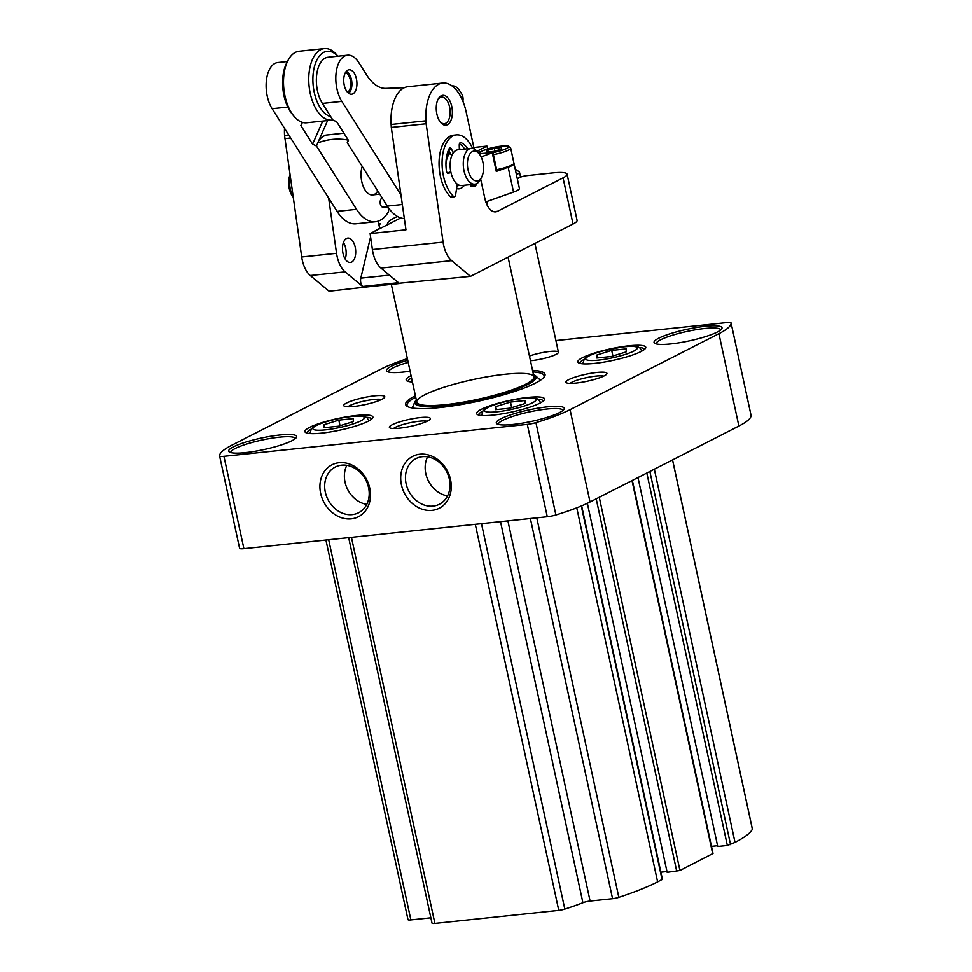<?xml version="1.0" encoding="UTF-8"?>
<svg xmlns="http://www.w3.org/2000/svg" width="972" height="972" viewBox="0 0 972 972"><rect width="100%" height="100%" fill="white"/><g stroke="black" fill="none" stroke-linecap="round" stroke-linejoin="round"><path stroke-width="1.46" d="M637.984 477.531L717.749 846.491L727.348 845.482L735.014 842.384A131.84 22.356 -12.2 0 0 752.377 829.177A5.99 1.021 -12.2 0 0 752.389 829.043A5.99 1.021 -12.2 0 0 752.316 828.934M408.009 919.512A5.99 1.021 -12.2 0 0 407.997 919.646A5.99 1.021 -12.2 0 0 410.877 919.901L430.863 917.799M432.018 923.06A5.99 1.021 -12.2 0 0 432.018 923.145A5.99 1.021 -12.2 0 0 434.897 923.4L558.766 910.375A5.99 1.021 -12.2 0 0 564.817 909.087A95.888 16.257 -12.2 0 0 582.908 902.721A5.99 1.021 -12.2 0 1 590.089 901.044L612.567 898.687A5.99 1.021 -12.2 0 0 618.824 897.338A131.84 22.356 -12.2 0 0 657.619 881.883L662.406 879.308L581.657 505.865M660.863 872.188L666.974 871.544M587.355 503.314L667.144 872.321L679.938 870.487L713.011 853.477L632.359 480.411M711.48 846.369L717.591 845.725M219.623 455.965L239.574 548.244A8.991 1.519 -12.2 0 0 239.586 548.281A8.991 1.519 -12.2 0 0 243.899 548.67L547.272 516.752A8.991 1.519 -12.2 0 0 555.899 514.978A89.886 15.248 -12.2 0 0 590.028 502.002L738.89 426.04A89.886 15.248 -12.2 0 0 751.064 415.372A8.991 1.519 -12.2 0 0 751.064 415.336A8.991 1.519 -12.2 0 0 751.052 415.299M529.448 356.044A17.982 3.05 167.8 0 1 547.929 351.694A17.982 3.05 167.8 0 1 558.426 352.228A17.982 3.05 167.8 0 1 555.996 354.428A17.982 3.05 167.8 0 1 530.457 360.721M532.547 370.381A71.308 12.089 167.8 0 1 544.454 376.638A71.308 12.089 167.8 0 1 535.438 383.126A71.308 12.089 167.8 0 1 464.13 404.012A71.308 12.089 167.8 0 1 407.134 406.332A71.308 12.089 167.8 0 1 415.396 395.713M381.947 399.273A20.971 3.56 167.8 0 1 360.977 405.421A20.971 3.56 167.8 0 1 344.21 406.102A20.971 3.56 167.8 0 1 363.528 397.657A20.971 3.56 167.8 0 1 384.608 397.366A20.971 3.56 167.8 0 1 381.947 399.273M604.098 375.909A20.971 3.56 167.8 0 1 583.127 382.045A20.971 3.56 167.8 0 1 566.36 382.737A20.971 3.56 167.8 0 1 585.679 374.293A20.971 3.56 167.8 0 1 606.759 374.001A20.971 3.56 167.8 0 1 604.098 375.909M427.534 421.022A20.971 3.56 167.8 0 1 406.551 427.158A20.971 3.56 167.8 0 1 389.796 427.838A20.971 3.56 167.8 0 1 409.103 419.406A20.971 3.56 167.8 0 1 430.183 419.102A20.971 3.56 167.8 0 1 427.534 421.022M641.083 351.512A34.761 5.893 167.8 0 1 606.321 361.693A34.761 5.893 167.8 0 1 578.547 362.823A34.761 5.893 167.8 0 1 610.55 348.839A34.761 5.893 167.8 0 1 645.481 348.353A34.761 5.893 167.8 0 1 641.083 351.512M539.861 403.173A34.761 5.893 167.8 0 1 505.1 413.343A34.761 5.893 167.8 0 1 477.325 414.473A34.761 5.893 167.8 0 1 509.328 400.488A34.761 5.893 167.8 0 1 544.259 400.002A34.761 5.893 167.8 0 1 539.861 403.173M412.42 381.947A34.761 5.893 167.8 0 1 406.879 380.878A34.761 5.893 167.8 0 1 411.059 375.629M368.194 421.228A34.761 5.893 167.8 0 1 333.445 431.398A34.761 5.893 167.8 0 1 305.658 432.54A34.761 5.893 167.8 0 1 337.661 418.543A34.761 5.893 167.8 0 1 372.592 418.069A34.761 5.893 167.8 0 1 368.194 421.228M717.324 332.035A34.761 5.893 167.8 0 1 682.575 342.217A34.761 5.893 167.8 0 1 654.788 343.347A34.761 5.893 167.8 0 1 686.803 329.35A34.761 5.893 167.8 0 1 721.722 328.876A34.761 5.893 167.8 0 1 717.324 332.035M559.544 412.565A34.761 5.893 167.8 0 1 524.783 422.735A34.761 5.893 167.8 0 1 497.008 423.865A34.761 5.893 167.8 0 1 529.011 409.88A34.761 5.893 167.8 0 1 563.942 409.394A34.761 5.893 167.8 0 1 559.544 412.565M410.087 371.17A34.761 5.893 167.8 0 1 387.196 371.486A34.761 5.893 167.8 0 1 407.754 360.333M291.952 440.705A34.761 5.893 167.8 0 1 257.191 450.887A34.761 5.893 167.8 0 1 229.416 452.016A34.761 5.893 167.8 0 1 261.419 438.02A34.761 5.893 167.8 0 1 296.339 437.546A34.761 5.893 167.8 0 1 291.952 440.705M407.377 358.632A89.886 15.248 -12.2 0 0 380.647 369.263L231.786 445.225A89.886 15.248 -12.2 0 0 219.611 455.892A8.991 1.519 -12.2 0 0 219.611 455.929A8.991 1.519 -12.2 0 0 223.937 456.305L527.31 424.387A8.991 1.519 -12.2 0 0 535.937 422.613A89.886 15.248 -12.2 0 0 570.066 409.649L718.916 333.675A89.886 15.248 -12.2 0 0 731.102 323.02A8.991 1.519 -12.2 0 0 731.09 322.983A8.991 1.519 -12.2 0 0 726.777 322.595L555.899 340.577M401.436 484.858A29.148 24.191 63 0 1 433.014 456.67A29.148 24.191 63 0 1 443.536 505.306A29.148 24.191 63 0 1 401.436 484.858M320.651 493.363A29.148 24.191 63 0 1 352.241 465.175A29.148 24.191 63 0 1 362.75 513.799A29.148 24.191 63 0 1 320.651 493.363M230.85 452.588A32.963 5.589 167.8 0 1 230.826 452.478A32.963 5.589 167.8 0 1 261.857 440.061A32.963 5.589 167.8 0 1 295.257 438.554A32.963 5.589 167.8 0 1 295.269 438.651M388.642 372.057A32.963 5.589 167.8 0 1 388.606 371.96A32.963 5.589 167.8 0 1 408.191 362.386M498.442 424.436A32.963 5.589 167.8 0 1 498.417 424.339A32.963 5.589 167.8 0 1 529.448 411.909A32.963 5.589 167.8 0 1 562.849 410.403A32.963 5.589 167.8 0 1 562.861 410.512M656.234 343.918A32.963 5.589 167.8 0 1 656.209 343.809A32.963 5.589 167.8 0 1 687.24 331.391A32.963 5.589 167.8 0 1 720.641 329.885A32.963 5.589 167.8 0 1 720.653 329.982M307.091 433.099A32.963 5.589 167.8 0 1 307.067 433.002A32.963 5.589 167.8 0 1 310.931 429.272M366.444 417.267A32.963 5.589 167.8 0 1 371.498 419.078A32.963 5.589 167.8 0 1 371.523 419.175M408.325 381.449A32.963 5.589 167.8 0 1 408.289 381.352A32.963 5.589 167.8 0 1 411.557 377.938M478.759 415.044A32.963 5.589 167.8 0 1 478.734 414.947A32.963 5.589 167.8 0 1 482.598 411.217M538.099 399.213A32.963 5.589 167.8 0 1 543.166 401.023A32.963 5.589 167.8 0 1 543.178 401.12M579.98 363.394A32.963 5.589 167.8 0 1 579.956 363.297A32.963 5.589 167.8 0 1 583.82 359.555M639.333 347.551A32.963 5.589 167.8 0 1 644.387 349.361A32.963 5.589 167.8 0 1 644.4 349.458M393.514 428.506A17.982 3.05 167.8 0 1 409.832 422.784A17.982 3.05 167.8 0 1 427.06 421.253M570.09 383.393A17.982 3.05 167.8 0 1 586.408 377.671A17.982 3.05 167.8 0 1 603.636 376.14M347.94 406.758A17.982 3.05 167.8 0 1 364.257 401.047A17.982 3.05 167.8 0 1 381.486 399.504M325.316 492.172A25.661 21.299 63 0 1 335.279 467.034A25.661 21.299 63 0 1 365.922 480.217A25.661 21.299 63 0 1 358.607 512.754A25.661 21.299 63 0 1 325.316 492.172M366.772 504.407A25.661 21.299 63 0 1 345.024 482.112A25.661 21.299 63 0 1 346.822 465.333M406.102 483.667A25.661 21.299 63 0 1 416.065 458.541A25.661 21.299 63 0 1 446.707 471.712A25.661 21.299 63 0 1 439.393 504.261A25.661 21.299 63 0 1 406.102 483.667M447.545 495.902A25.661 21.299 63 0 1 425.809 473.619A25.661 21.299 63 0 1 427.607 456.828M407.912 406.746A70.118 11.895 167.8 0 1 407.074 405.421A70.118 11.895 167.8 0 1 415.724 397.232M532.875 371.912A70.118 11.895 167.8 0 1 544.138 375.787A70.118 11.895 167.8 0 1 543.919 377.343M525.84 384.147A59.924 10.157 167.8 0 1 460.959 402.542A59.924 10.157 167.8 0 1 416.781 402.116A59.924 10.157 167.8 0 1 473.206 379.517A59.924 10.157 167.8 0 1 533.932 376.784A59.924 10.157 167.8 0 1 525.84 384.147M324.089 424.691L323.931 427.716L338.511 426.186L353.237 421.617L353.395 418.592L338.815 420.123L324.089 424.691L324.721 427.631M495.744 406.636L495.599 409.662L510.166 408.131L524.904 403.562L525.05 400.537L510.482 402.068L495.744 406.636L496.388 409.577M596.978 354.974L596.82 358L611.388 356.469L626.126 351.913L626.284 348.875L611.704 350.406L596.978 354.974L597.61 357.927M340.03 425.712L338.815 420.123M612.907 356.007L611.704 350.406M511.685 407.657L510.482 402.068M387.682 224.605A50.933 8.639 167.8 0 1 387.5 224.155A50.933 8.639 167.8 0 1 397.427 216.452M485.793 201.884L486.45 201.654A50.933 8.639 167.8 0 1 487.081 202.626A50.933 8.639 167.8 0 1 486.693 204.169M481.128 156.917L492.95 152.568L485.016 153.236A17.982 3.05 -12.2 0 1 478.844 153.442M486.45 201.654L513.52 192.043A16.475 2.794 -12.2 0 0 519.413 188.483L514.054 163.66A16.475 2.794 -12.2 0 0 513.896 163.393M492.306 152.956L496.291 171.424L508.162 167.22A16.475 2.794 -12.2 0 0 514.054 163.66M487.604 148.923L486.984 146.092L473.838 147.477M486.984 146.092L478.795 150.271A17.982 3.05 -12.2 0 0 477.094 151.328M493.74 211.677L497.543 211.276L563.055 177.852A29.962 5.079 -12.2 0 0 567.089 174.17A29.962 5.079 -12.2 0 0 552.691 172.907L527.444 175.555A5.99 1.021 -12.2 0 0 519.425 177.609L517.298 178.69M388.581 209.612L389.468 209.162M379.031 225.31A56.935 9.659 167.8 0 1 380.587 223.572L379.542 224.058M378.132 221.142L379.675 228.274L372.713 232.247M364.719 287.177L329.107 291.236L310.287 275.538A23.972 12.733 -96 0 1 301.709 256.997L284.577 135.691A38.953 20.691 -96 0 1 284.517 128.268M459.319 148.473A20.971 11.142 -96 0 1 460.619 149.494M459.452 143.722A25.77 13.693 -96 0 1 464.665 149.068M446.646 156.261A20.971 11.142 -96 0 1 448.128 152.47A20.971 11.142 -96 0 1 449.125 150.818L448.639 149.724M471.068 148.4L457.933 149.785A17.982 9.55 84 0 0 453.244 152.944A17.982 9.55 84 0 0 450.887 172.214A17.982 9.55 84 0 0 457.265 184.109A17.982 9.55 84 0 0 461.7 185.543L474.822 184.158A17.982 9.55 -96 0 1 464.021 170.841A17.982 9.55 -96 0 1 471.068 148.4A17.982 9.55 -96 0 1 477.434 151.729L479.22 153.892A14.981 7.958 -96 0 1 481.662 177.098A14.981 7.958 -96 0 1 468.03 169.808A14.981 7.958 -96 0 1 470.011 153.722A14.981 7.958 -96 0 1 479.22 153.892M310.287 275.538L345.133 271.881L362.641 286.485L398.484 282.718L380.975 268.102A23.972 12.733 -96 0 1 372.398 249.561L370.113 233.572L405.956 229.805L391.303 127.429L426.137 123.76L425.955 120.82A38.953 20.691 -96 0 1 442.722 83.057A38.953 20.691 -96 0 1 466.147 111.926L474.166 149.008M567.089 174.17L577.076 220.352A29.962 5.079 -12.2 0 1 573.03 224.022L470.472 276.364L451.664 260.666A23.972 12.733 -96 0 1 443.086 242.125L426.137 123.76M480.654 179.018L484.87 198.519A17.982 9.55 -96 0 0 495.684 211.835A17.982 9.55 -96 0 0 497.543 211.276M345.133 271.881A23.972 12.733 -96 0 1 336.555 253.328L328.633 197.996M284.76 138.631L290.677 138.012M391.303 127.429L391.121 124.477A38.953 20.691 -96 0 1 407.888 86.727L442.722 83.057M363.941 287.578L362.981 286.764L470.472 276.364M476.353 183.757A32.963 17.508 -96 0 1 476.098 184.826A3.001 1.592 -96 0 1 474.931 186.247L471.906 186.563A3.001 1.592 -96 0 1 470.8 185.956L469.816 184.692M464.385 185.263A20.971 11.142 -96 0 1 456.573 188.604M457.265 184.109L455.589 194.947A3.001 1.592 -96 0 1 454.349 196.745L451.324 197.061A3.001 1.592 -96 0 1 450.425 196.696A32.963 17.508 -96 0 1 439.101 160.647A32.963 17.508 -96 0 1 453.341 135.205L456.366 134.877A32.963 17.508 -96 0 1 472.647 148.473M436.865 114.052A14.981 7.958 -96 0 1 438.117 99.168A14.981 7.958 -96 0 1 449.04 99.496A14.981 7.958 -96 0 1 451.166 119.799A14.981 7.958 -96 0 1 440.559 122.387A14.981 7.958 -96 0 1 436.865 114.052M400.78 217.922L370.113 233.572M370.587 236.913L360.806 278.15L389.408 275.137M342.995 253.388A12.284 6.525 -96 0 1 347.818 238.067A12.284 6.525 -96 0 1 355.594 249.597A12.284 6.525 -96 0 1 350.382 262.501A12.284 6.525 -96 0 1 342.995 253.388M362.641 286.485A5.99 3.183 -96 0 1 360.806 278.15M399.456 283.52L364.403 287.202A5.99 3.183 -96 0 1 362.981 286.764M437.777 99.885A13.365 7.096 -96 0 1 441.543 97.115A13.365 7.096 -96 0 1 450 109.654A13.365 7.096 -96 0 1 444.338 123.687A13.365 7.096 -96 0 1 440.085 121.755M293.143 197.122L292.997 196.939A14.981 7.958 -96 0 1 289.291 188.617A14.981 7.958 -96 0 1 289.972 175.009M293.058 196.575A17.982 9.55 -96 0 1 290.336 189.103A17.982 9.55 -96 0 1 290.142 176.224M445.941 164.268A16.475 8.76 -96 0 1 450.158 153.126M450.826 171.923L447.193 172.882M452.417 154.317L450.765 154.487L449.125 150.818M446.573 156.626A17.982 9.55 -96 0 1 449.599 151.875M459.112 185.166A17.982 9.55 -96 0 1 456.974 186.029M447.497 153.819A17.982 9.55 -96 0 1 449.477 151.608M481.662 177.098L480.375 179.577A17.982 9.55 -96 0 1 474.822 184.158M474.931 186.247A3.001 1.592 -96 0 1 473.826 185.64L472.842 184.364M467.69 148.752A25.77 13.693 -96 0 0 460.983 142.629A3.001 1.592 -96 0 0 460.534 142.568A3.001 1.592 -96 0 0 459.234 145.265L459.355 149.627M453.244 152.944L451.567 149.19L448.748 149.481M451.567 149.19A3.001 1.592 -96 0 0 450.072 147.902A3.001 1.592 -96 0 0 449.137 148.68A25.77 13.693 -96 0 0 446.427 170.865A3.001 1.592 -96 0 0 448.299 173.478A3.001 1.592 -96 0 0 448.602 173.38L450.887 172.214M454.349 196.745A3.001 1.592 -96 0 1 453.462 196.38A32.963 17.508 -96 0 1 442.126 160.331A32.963 17.508 -96 0 1 456.366 134.877M343.456 242.49A12.284 6.525 -96 0 1 345.206 259.062M496.291 171.424L496.935 171.036L492.95 152.568M478.759 153.333L482.963 150.539L493.509 147.404L508.186 146.043L510.677 148.084L513.921 163.089A16.475 2.794 167.8 0 1 513.787 163.612L513.325 164.292A15.88 2.697 167.8 0 1 496.741 170.149M501.564 147.55L501.479 149.068L494.116 151.353L486.826 152.118L486.911 150.599L494.274 148.315L501.564 147.55M513.787 163.612A16.475 2.794 167.8 0 1 496.643 169.663M494.882 151.11L494.274 148.315M487.227 152.069L486.911 150.599M301.235 121.937L302.049 123.213L300.834 125.546L312.607 144.16L316.447 145.97L356.53 209.32A44.943 23.887 84 0 0 375.411 221.738A44.943 23.887 84 0 0 388.168 212.236A3.001 1.592 84 0 0 388.435 208.883A3.001 1.592 84 0 0 386.747 206.902L382.761 207.048A4.192 2.223 84 0 1 380.477 204.545A4.192 2.223 84 0 1 380.574 199.977L381.765 197.28M287.457 61.515L277.834 62.536A26.973 14.325 84 0 0 266.462 80.02A26.973 14.325 84 0 0 272.148 108.718L337.09 211.361A44.943 23.887 84 0 0 355.971 223.779L375.411 221.738M404.352 218.554A44.943 23.887 -96 0 1 387.318 206.076L347.247 142.726L348.462 140.393L336.689 121.779L332.849 119.981L322.388 103.433A26.973 14.325 -96 0 1 316.702 74.735A26.973 14.325 -96 0 1 328.074 57.251L347.514 55.197A26.973 14.325 84 0 0 336.142 72.693A26.973 14.325 84 0 0 341.828 101.392L400.95 194.85M462.866 101.21A5.99 3.183 84 0 0 461.736 94.017L459.756 90.882A17.982 9.55 84 0 0 452.551 85.901L452.004 85.913M404.364 87.699L385.933 88.391A47.944 25.479 84 0 1 366.699 75.075L358.838 62.645A26.973 14.325 84 0 0 347.514 55.197M354.209 73.192A12.284 6.525 84 0 0 349.045 69.802A12.284 6.525 84 0 0 343.845 82.705A12.284 6.525 84 0 0 351.621 94.235A12.284 6.525 84 0 0 356.76 80.834A12.284 6.525 84 0 0 354.209 73.192M316.447 145.97L327.6 120.564M312.607 144.16L322.753 121.075M348.28 140.102A191.763 101.89 84 0 0 317.771 142.945C319.083 139.324 321.841 136.7 326.045 135.072L325.195 135.254M326.045 135.072L343.906 133.188M347.247 142.726L348.341 140.211M302.049 123.213L302.426 122.363M362.204 166.37A17.982 9.55 84 0 0 362.908 185.53A17.982 9.55 84 0 0 372.592 194.91A17.982 9.55 84 0 0 377.768 190.986M337.892 56.218L337.102 55.258A35.952 19.1 84 0 0 324.356 48.6A35.952 19.1 84 0 0 309.12 86.362A35.952 19.1 84 0 0 331.877 120.115A35.952 19.1 84 0 0 332.849 119.969M337.831 56.218A32.963 17.508 84 0 0 313.263 72.973A32.963 17.508 84 0 0 330.735 116.628M324.356 48.6L299.109 51.261A35.952 19.1 84 0 0 288.028 60.422A35.952 19.1 84 0 0 293.884 116.118A35.952 19.1 84 0 0 306.63 122.776L331.877 120.115M288.028 60.422L286.74 62.901A32.963 17.508 84 0 0 292.11 113.955L293.884 116.118M347.539 92.291A10.182 5.419 84 0 0 348.498 75.233A10.182 5.419 84 0 0 345.461 72.56M348.098 92.85A10.789 5.735 84 0 0 351.56 85.135A10.789 5.735 84 0 0 349.191 74.747A10.789 5.735 84 0 0 345.898 71.892M348.559 93.239A11.385 6.051 84 0 0 350.491 90.918A11.385 6.051 84 0 0 351.755 81.405A11.385 6.051 84 0 0 349.385 74.322A11.385 6.051 84 0 0 348.632 73.289A11.385 6.051 84 0 0 346.263 71.418M515.257 169.262L519.109 171.667A17.982 3.05 167.8 0 1 519.485 172.129A17.982 3.05 167.8 0 1 517.055 174.328A17.982 3.05 167.8 0 1 516.424 174.644M672.527 459.902L752.377 829.177M328.682 539.752L410.877 919.901M351.439 537.358L434.897 923.4M475.296 524.321L558.766 910.375M481.492 523.677L564.817 909.087M500.519 521.672L582.908 902.721M507.894 520.895L590.089 901.044M530.372 518.538L612.567 898.687M536.775 517.857L618.824 897.338M576.748 507.846L657.619 881.883M581.305 506.011L662.078 879.599M596.201 498.855L676.731 871.301M599.262 497.3L679.938 870.487M632.007 480.581L712.695 853.768M646.817 473.024L727.348 845.482M649.867 471.469L730.555 844.656M654.338 469.184L735.014 842.384M731.102 323.02L751.064 415.372L731.09 322.983M718.916 333.675L738.89 426.04M570.066 409.649L590.028 502.002M535.937 422.613L555.899 514.978M527.31 424.387L547.272 516.752M223.937 456.305L243.899 548.67M533.434 374.475L535.463 375.678A62.111 10.534 167.8 0 1 527.796 384.438A62.111 10.534 167.8 0 1 457.034 404.073A62.111 10.534 167.8 0 1 414.923 401.74L412.25 407.948M533.494 374.791A61.127 10.364 167.8 0 1 526.86 384.037A61.127 10.364 167.8 0 1 454.993 403.684A61.127 10.364 167.8 0 1 416.344 400.112M360.879 420.815A26.366 4.471 167.8 0 1 316.216 430.11A26.366 4.471 167.8 0 1 338.9 418.531A26.366 4.471 167.8 0 1 360.879 420.815M310.554 433.573A29.962 5.079 167.8 0 1 310.129 432.953L311.392 428.676L314.867 426.113C322.959 422.103 334.295 418.981 348.875 416.745C366.675 414.923 364.476 416.83 366.906 417.571L368.692 420.281A29.962 5.079 167.8 0 1 368.558 421.034M532.535 402.76A26.366 4.471 167.8 0 1 487.871 412.055A26.366 4.471 167.8 0 1 510.567 400.476A26.366 4.471 167.8 0 1 532.535 402.76M482.221 415.518A29.962 5.079 167.8 0 1 481.784 414.898L483.06 410.621L486.522 408.058C494.627 404.048 505.95 400.926 520.53 398.69C538.342 396.868 536.143 398.775 538.561 399.516L540.359 402.226A29.962 5.079 167.8 0 1 540.225 402.979M633.768 351.099A26.366 4.471 167.8 0 1 589.093 360.393A26.366 4.471 167.8 0 1 611.789 348.814A26.366 4.471 167.8 0 1 633.768 351.099M583.443 363.868A29.962 5.079 167.8 0 1 583.006 363.236L584.281 358.96C585.278 357.647 588.315 355.145 602.215 351.074L621.752 347.04C639.564 345.206 637.365 347.113 639.783 347.855L641.581 350.576A29.962 5.079 167.8 0 1 641.447 351.329M411.776 381.923A29.962 5.079 167.8 0 1 411.35 381.291L411.666 378.46M508.162 167.22L513.52 192.043M378.837 223.767L380.587 223.572M372.398 249.561L443.086 242.125M380.975 268.102L451.664 260.666M301.709 256.997L336.555 253.328M391.121 124.477L425.955 120.82M284.577 135.691L288.927 135.23M573.03 224.022L563.055 177.852M473.826 185.64L470.8 185.956M448.602 173.38L447.971 173.453M453.462 196.38L450.425 196.696M460.983 142.629L460.108 142.726M478.795 150.271L479.318 152.653M480.605 153.503A14.677 2.491 167.8 0 1 491.468 147.902A14.677 2.491 167.8 0 1 508.538 146.687A14.677 2.491 167.8 0 1 492.962 152.628M510.677 148.084A16.475 2.794 167.8 0 1 493.399 154.657M287.809 107.078L272.148 108.718M356.53 209.32L337.09 211.361M402.335 204.497L387.318 206.076M341.828 101.392L322.388 103.433M672.575 459.878L752.389 829.043M325.924 540.043L407.997 919.646M348.669 537.65L432.018 923.145M219.611 455.929L239.586 548.281M535.463 375.678L540.468 380.234M414.923 401.74L416.283 399.808M310.129 432.953L310.25 433.561M368.692 420.281L368.825 420.9M481.784 414.898L481.918 415.506M540.359 402.226L540.493 402.833M583.006 363.236L583.139 363.844M641.581 350.576L641.714 351.184M411.35 381.291L411.484 381.899M379.785 194.157L372.592 194.91M391.327 284.371L416.781 402.116M508.064 257.179L533.932 376.784M348.632 73.289L348.098 72.633M350.491 90.918L350.102 91.672M519.485 172.129L520.567 177.123M534.916 243.486L558.426 352.228"/></g></svg>
